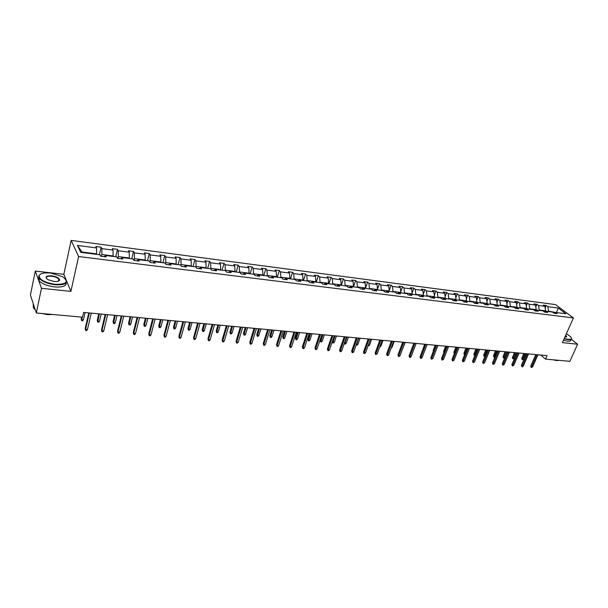 <?xml version="1.0" encoding="UTF-8"?>
<svg xmlns="http://www.w3.org/2000/svg" width="608" height="608" viewBox="0 0 608 608"><rect width="100%" height="100%" fill="white"/><g stroke="black" fill="none" stroke-linecap="round" stroke-linejoin="round"><path stroke-width="0.91" d="M59.242 280.212L58.733 279.885M66.006 279.543L63.84 274.299L35.294 271.069L30.4 295.093L36.336 312.998L82.544 317.178L83.63 312.421L547.078 355.65L545.558 359.115L569.894 361.319L577.6 344.212L571.231 339.249M63.84 274.299L71.166 240.403L555.537 304.6L573.397 317.938L78.607 256.53L71.166 240.403M35.294 271.069L41.466 288.306L36.336 312.998M96.414 254.326L96.528 253.848L81.966 252.001L77.452 245.457L96.55 247.942L95.821 246.514L101.126 247.213L99.408 254.706M96.528 253.848L96.55 247.942M112.944 256.416L113.058 255.945L101.855 254.524L101.87 248.634L101.126 247.213M101.87 248.634L113.042 250.086L112.275 248.672L117.481 249.348L115.725 256.774M129.17 258.468L129.284 258.005L118.286 256.606L118.264 250.77L117.481 249.348M118.264 250.77L129.238 252.198L128.425 250.785L133.54 251.454L131.746 258.795M145.092 260.49L145.213 260.026L134.421 258.651L134.36 252.867L133.54 251.454M134.36 252.867L145.13 254.266L144.278 252.86L149.302 253.521L147.478 260.786M160.732 262.466L160.854 262.01L150.252 260.665L150.168 254.919L149.302 253.521M150.168 254.919L160.74 256.295L159.851 254.896L164.783 255.542L162.929 262.747M176.092 264.412L176.214 263.956L165.809 262.633L165.688 256.941L164.783 255.542M165.688 256.941L176.077 258.294L175.15 256.903L179.991 257.534L178.106 264.67M191.178 266.319L191.3 265.871L181.078 264.571L180.933 258.924L179.991 257.534M180.933 258.924L191.132 260.254L190.167 258.871L194.932 259.494L193.017 266.555M206.006 268.196L206.127 267.756L196.08 266.479L195.905 260.878L194.932 259.494M195.905 260.878L205.93 262.177L204.934 260.802L209.608 261.417L207.67 268.409M220.567 270.043L220.689 269.602L210.824 268.348L210.619 262.793L209.608 261.417M210.619 262.793L220.468 264.077L219.435 262.702L224.033 263.302L222.064 270.233M234.878 271.852L235.007 271.419L225.31 270.188L225.074 264.67L224.033 263.302M225.074 264.67L234.749 265.932L233.692 264.571L238.207 265.156L236.216 272.027M248.946 273.638L249.075 273.197L239.537 271.989L239.278 266.524L238.207 265.156M239.278 266.524L248.794 267.763L247.699 266.403L252.145 266.98L250.131 273.782M262.77 275.386L262.899 274.953L253.528 273.767L253.247 268.341L252.145 266.98M253.247 268.341L262.595 269.557L261.478 268.204L265.84 268.774L263.804 275.515M276.366 277.104L276.496 276.678L267.284 275.508L266.973 270.127L265.84 268.774M266.973 270.127L276.169 271.328L275.021 269.982L279.315 270.545L277.256 277.218M289.727 278.798L289.864 278.373L280.805 277.225L280.47 271.882L279.315 270.545M280.47 271.882L289.514 273.06L288.336 271.723L292.562 272.278L290.48 278.89M302.875 280.463L303.012 280.045L294.097 278.912L293.748 273.615L292.562 272.278M293.748 273.615L302.64 274.77L301.439 273.44L305.588 273.98L303.491 280.539M315.803 282.097L315.94 281.686L307.177 280.569L306.797 275.31L305.588 273.98M306.797 275.31L315.552 276.45L314.321 275.128L318.402 275.66L316.289 282.158M328.525 283.708L328.662 283.298L320.036 282.203L319.641 276.982L318.402 275.66M319.641 276.982L328.244 278.107L326.998 276.784L331.01 277.309L328.875 283.754M341.035 285.289L341.172 284.886L332.69 283.807L332.272 278.631L331.01 277.309M332.272 278.631L340.738 279.733L339.469 278.418L343.421 278.935L341.27 285.319M353.347 286.854L353.484 286.444L345.139 285.388L344.706 280.25L343.421 278.935M344.706 280.25L353.035 281.329L351.736 280.022L355.627 280.531L353.461 286.862M365.461 288.382L365.606 287.987L357.39 286.946L356.934 281.838L355.627 280.531M356.934 281.838L365.134 282.91L363.812 281.603L367.642 282.104L365.598 287.979M377.386 289.894L377.53 289.499L369.444 288.473L368.972 283.404L367.642 282.104M368.972 283.404L377.044 284.46L375.698 283.161L379.468 283.655L377.5 289.233M389.128 291.384L389.264 290.989L381.307 289.978L380.821 284.947L379.468 283.655M380.821 284.947L388.763 285.988L387.402 284.696L391.111 285.182L389.219 290.48M400.68 292.843L400.824 292.456L392.988 291.46L392.479 286.467L391.111 285.182M392.479 286.467L400.3 287.485L398.924 286.201L402.58 286.68L400.748 291.718M412.057 294.28L412.201 293.9L404.487 292.919L403.963 287.964L402.58 286.68M403.963 287.964L411.662 288.967L410.263 287.69L413.866 288.162L412.095 292.95M423.259 295.701L423.404 295.321L415.811 294.356L415.272 289.438L413.866 288.162M415.272 289.438L422.849 290.419L421.435 289.15L424.984 289.613L423.274 294.181M434.294 297.099L434.439 296.719L426.96 295.769L426.406 290.882L424.984 289.613M426.406 290.882L433.869 291.855L432.44 290.594L435.928 291.05L434.279 295.397M445.162 298.475L445.307 298.095L437.935 297.16L437.365 292.311L435.928 291.05M437.365 292.311L444.722 293.269L443.278 292.007L446.713 292.463L445.124 296.605M455.863 299.828L456.008 299.455L448.75 298.536L448.164 293.717L446.713 292.463M448.164 293.717L455.415 294.66L453.948 293.406L457.338 293.854L455.802 297.798M466.404 301.165L466.556 300.793L459.405 299.888L458.804 295.1L457.338 293.854M458.804 295.1L465.948 296.035L464.466 294.789L467.803 295.222L466.321 298.992M476.794 302.48L476.946 302.108L469.9 301.218L469.285 296.468L467.803 295.222M469.285 296.468L476.322 297.38L474.833 296.142L478.116 296.575L476.687 300.17M487.031 303.772L487.183 303.407L480.244 302.526L479.613 297.814L478.116 296.575M479.613 297.814L486.544 298.718L485.04 297.479L488.285 297.905L486.902 301.332M497.124 305.049L490.428 303.825L489.797 299.136L488.285 297.905M489.797 299.136L496.622 300.025L495.102 298.794L498.302 299.212L496.964 302.488M507.049 306.341L507.216 305.953L500.475 305.094L499.822 300.443L498.302 299.212M499.822 300.443L506.555 301.317L505.028 300.094L508.174 300.512L506.882 303.635M516.808 307.694L517.013 307.192L510.37 306.348L509.709 301.728L508.174 300.512M509.709 301.728L516.344 302.594L514.801 301.378L517.91 301.781L516.663 304.768M526.429 309.016L526.68 308.423L520.129 307.587L519.452 302.997L517.91 301.781M519.452 302.997L525.996 303.848L524.438 302.64L527.501 303.042L526.3 305.892M535.906 310.316L536.203 309.632L529.743 308.811L529.059 304.251L527.501 303.042M529.059 304.251L535.511 305.087L533.946 303.886L536.963 304.281L535.8 307.002M545.262 311.592L545.596 310.817L539.228 310.012L538.536 305.482L536.963 304.281M538.536 305.482L544.897 306.31L543.316 305.11L546.288 305.497L545.171 308.104M556.411 312.558L548.576 311.197L547.876 306.698L546.288 305.497M547.876 306.698L558.311 308.058L565.926 313.758L555.431 312.436L557.057 313.667L554.055 313.287L552.436 312.056L546.045 311.243L547.656 312.482L544.616 312.102L543.005 310.863L536.514 310.042L538.118 311.281L535.032 310.893L533.436 309.647L526.855 308.818L528.451 310.065L525.32 309.67L523.731 308.423L517.058 307.572L518.632 308.834L515.455 308.431L513.882 307.177L507.11 306.318L508.676 307.58L505.453 307.177L503.895 305.908L497.017 305.041L498.568 306.31L495.3 305.892L493.749 304.623L486.78 303.742L488.315 305.018L484.994 304.6L483.459 303.324L476.383 302.427L477.903 303.711L474.536 303.286L473.016 302.001L465.827 301.089L467.339 302.381L463.919 301.948L462.414 300.656L455.118 299.736L456.616 301.028L453.142 300.595L451.653 299.296L444.243 298.361L445.717 299.66L442.191 299.212L440.724 297.912L433.2 296.962L434.659 298.27L431.08 297.814L429.62 296.506L421.982 295.541L423.426 296.856L419.786 296.392L418.35 295.078L410.59 294.097L412.019 295.42L408.325 294.956L406.904 293.634L399.023 292.63L400.429 293.96L396.674 293.489L395.276 292.159L387.266 291.148L388.649 292.478L384.841 292L383.458 290.662L375.318 289.636L376.686 290.974L372.81 290.487L371.45 289.142L363.181 288.093L364.526 289.446L360.59 288.944L359.252 287.599L350.846 286.535L352.169 287.888L348.171 287.386L346.849 286.026L338.306 284.947L339.606 286.307L335.54 285.798L334.248 284.43L325.561 283.336L326.838 284.704L322.704 284.179L321.434 282.811L312.603 281.694L313.857 283.07L309.647 282.538L308.408 281.162L299.425 280.022L300.648 281.405L296.37 280.866L295.154 279.482L286.026 278.327L287.219 279.718L282.872 279.171L281.679 277.78L272.392 276.602L273.562 278L269.131 277.438L267.976 276.047L258.529 274.846L259.669 276.252L255.162 275.682L254.03 274.276L244.416 273.06L245.526 274.474L240.943 273.896L239.841 272.483L230.06 271.244L231.139 272.658L226.472 272.072L225.408 270.651L215.452 269.397L216.494 270.818L211.744 270.218L210.71 268.797L200.572 267.512L201.582 268.941L196.749 268.333L195.753 266.897L185.432 265.597L186.405 267.034L181.48 266.41L180.523 264.974L170.012 263.644L170.947 265.088L165.931 264.457L165.011 263.006L154.31 261.653L155.2 263.104L150.092 262.466L149.211 261.007L138.312 259.631L139.164 261.09L133.965 260.437L133.122 258.97L122.018 257.564L122.831 259.031L117.526 258.37L116.728 256.895L105.412 255.466L106.18 256.941L100.776 256.257L100.024 254.782L80.689 252.335L77.452 245.457M104.371 256.713L105.412 255.466M101.437 256.34L101.855 254.524M113.058 255.945L113.042 250.086M120.939 258.795L122.018 257.564M117.861 258.408L118.286 256.606M129.284 258.005L129.238 252.198M137.188 260.84L138.312 259.631M133.98 260.437L134.421 258.651M145.213 260.026L145.13 254.266M153.148 262.846L154.31 261.653M149.887 262.124L150.252 260.665M160.854 262.01L160.74 256.295M168.811 264.822L170.012 263.644M165.505 263.788L165.809 262.633M176.214 263.956L176.077 258.294M184.201 266.752L185.432 265.597M180.842 265.46L181.078 264.571M191.3 265.871L191.132 260.254M199.31 268.652L200.572 267.512M195.905 267.125L196.08 266.479M206.127 267.756L205.93 262.177M214.153 270.522L215.452 269.397M210.702 268.789L210.824 268.348M220.689 269.602L220.468 264.077M228.73 272.361L230.06 271.244M225.18 270.628L225.31 270.188M235.007 271.419L234.749 265.932M243.063 274.162L244.416 273.06M239.415 272.43L239.537 271.989M249.075 273.197L248.794 267.763M257.138 275.933L258.529 274.846M253.399 274.2L253.528 273.767M262.899 274.953L262.595 269.557M270.986 277.674L272.392 276.602M267.155 275.941L267.284 275.508M276.496 276.678L276.169 271.328M284.59 279.384L286.026 278.327M280.676 277.651L280.805 277.225M289.864 278.373L289.514 273.06M297.966 281.071L299.425 280.022M293.968 279.33L294.097 278.912M303.012 280.045L302.64 274.77M311.121 282.72L312.603 281.694M307.04 280.987L307.177 280.569M315.94 281.686L315.552 276.45M324.056 284.354L325.561 283.336M319.907 282.614L320.036 282.203M328.662 283.298L328.244 278.107M336.779 285.95L338.306 284.947M332.553 284.217L332.69 283.807M341.172 284.886L340.738 279.733M349.296 287.523L350.846 286.535M345.002 285.798L345.139 285.388M353.484 286.444L353.035 281.329M361.608 289.074L363.181 288.093M357.253 287.348L357.39 286.946M365.606 287.987L365.134 282.91M373.73 290.601L375.318 289.636M369.307 288.868L369.444 288.473M377.53 289.499L377.044 284.46M385.654 292.098L387.266 291.148M381.17 290.373L381.307 289.978M389.264 290.989L388.763 285.988M397.389 293.58L399.023 292.63M392.852 291.855L392.988 291.46M400.824 292.456L400.3 287.485M408.948 295.032L410.59 294.097M404.343 293.307L404.487 292.919M412.201 293.9L411.662 288.967M420.318 296.461L421.982 295.541M415.667 294.743L415.811 294.356M423.404 295.321L422.849 290.419M431.52 297.874L433.2 296.962M426.816 296.149L426.96 295.769M434.439 296.719L433.869 291.855M442.548 299.258L444.243 298.361M437.79 297.54L437.935 297.16M445.307 298.095L444.722 293.269M453.408 300.626L455.118 299.736M456.008 299.455L455.415 294.66M464.109 301.971L465.827 301.089M466.556 300.793L465.948 296.035M474.65 303.301L476.383 302.427M476.946 302.108L476.322 297.38M485.032 304.6L486.78 303.742M487.183 303.407L486.544 298.718M495.284 305.877L497.017 305.041M497.268 304.692L496.622 300.025M505.4 307.131L507.11 306.318M507.216 305.953L506.555 301.317M515.371 308.362L517.058 307.572M517.013 307.192L516.344 302.594M525.198 309.578L526.855 308.818M526.68 308.423L525.996 303.848M534.888 310.779L536.514 310.042M536.203 309.632L535.511 305.087M544.434 311.965L546.045 311.243M545.596 310.817L544.897 306.31M553.85 313.128L555.431 312.436M41.466 288.306L70.908 291.376L78.607 256.53M573.397 317.938L562.438 342.631L577.6 344.212M540.71 355.049L545.558 359.115M81.966 252.001L82.217 252.525M557.141 312.649L556.563 312.208L558.311 308.058M70.908 291.376L66.728 281.276M535.754 354.593L530.761 366.084L531.582 366.799L536.849 354.692M532.654 366.89L531.248 367.551L531.582 366.799L532.654 366.89L537.92 354.791M531.248 367.551L530.761 366.084M523.617 359.062L522.234 359.716L521.748 358.279L523.617 359.062L525.935 353.674M522.234 359.716L524.864 353.575M521.748 358.279L523.807 353.476M564.27 338.496L568.123 339.34C571.474 339.56 572.234 338.626 570.418 336.543L566.405 333.693M571.315 337.82L571.49 338.223C571.756 339.401 570.646 339.887 568.176 339.667L564.148 338.77M565.767 335.137L566.709 336.847L564.931 337.014M559.976 360.422L557.779 360.217M558.646 360.346L556.609 360.582L553.227 359.807M570.95 339.439L570.813 339.735C571.079 340.921 569.97 341.4 567.5 341.187L563.472 340.298M566.512 336.475L566.261 337.037L566.512 336.475L565.638 335.426M55.024 284.316C66.637 284.476 69.19 281.945 62.692 276.724L50.654 273.045C44.004 272.452 40.143 273.387 39.072 275.842C39.626 279.832 44.939 282.659 55.024 284.316M65.71 279.178L65.953 279.467C67.982 283.48 64.342 285.243 55.016 284.757C47.644 283.746 42.454 281.671 39.452 278.532L38.669 276.07L40.66 274.056M53.914 281.451L47.903 279.65C44.566 276.967 45.843 275.69 51.726 275.812C56.742 276.655 59.371 278.069 59.622 280.06C59.105 281.261 57.205 281.724 53.914 281.451M58.55 281.078L59.227 280.28L58.892 279.148C57.524 277.689 55.13 276.724 51.718 276.245C47.432 275.979 45.706 276.777 46.535 278.631M50.829 314.313L46.596 313.926M52.668 314.473L47.66 314.67L42.15 313.523M66.158 282.834C66.447 286.087 62.578 287.455 54.553 286.923C47.188 285.927 42.005 283.852 39.003 280.698L38.737 277.263M58.604 280.493L59.014 280.828M33.873 305.581L33.098 303.225M35.264 309.768L33.379 307.99L33.204 304.327M526.376 353.719L521.398 365.294L522.211 366.016L527.463 353.818M523.306 366.107L522.492 366.822L521.892 366.768L522.211 366.016L523.306 366.107L528.55 353.917M521.892 366.768L521.398 365.294M516.868 352.83L511.906 364.496L512.719 365.218L517.948 352.929M513.821 365.309L512.392 365.978L512.719 365.218L513.821 365.309L519.05 353.035M512.392 365.978L511.906 364.496M514.33 358.234L512.932 358.895L512.453 357.443L514.33 358.234L516.64 352.807M512.932 358.895L515.554 352.708M512.453 357.443L514.505 352.61M504.914 357.398L503.508 358.059L503.029 356.6L504.914 357.398L507.216 351.926L502.276 363.683L503.082 364.405L508.296 352.032M503.508 358.059L506.122 351.827M503.029 356.6L505.073 351.728M504.199 364.504L502.77 365.18L503.082 364.405L504.199 364.504L509.42 352.131M502.77 365.18L502.276 363.683M495.003 356.873L493.954 357.215L493.468 355.741L494.251 356.448L496.546 350.93M493.954 357.215L494.251 356.448L495.148 356.531M493.468 355.741L495.512 350.839M497.443 351.014L492.51 362.854L493.308 363.584L498.514 351.12M494.448 363.683L493.004 364.367L493.308 363.584L494.448 363.683L499.647 351.226M493.004 364.367L492.51 362.854M484.941 356.364L483.831 355.961L483.778 354.874L484.553 355.581L486.841 350.026M484.264 356.356L484.553 355.581L485.237 355.642M483.778 354.874L485.815 349.934M487.525 350.094L482.608 362.026L483.398 362.756L488.581 350.193M484.553 362.854L483.102 363.538L483.398 362.756L484.553 362.854L489.736 350.299M483.102 363.538L482.608 362.026M474.863 355.52L474.004 355.087L473.951 353.993L474.719 354.707L476.999 349.114M474.43 355.482L475.182 354.745M473.951 353.993L475.98 349.015M477.455 349.152L472.56 361.175L473.343 361.912L478.511 349.25M474.514 362.011L473.054 362.702L473.343 361.912L474.514 362.011L479.682 349.357M473.054 362.702L472.56 361.175M464.664 354.624L464.041 354.206L463.988 353.104L464.748 353.818L467.02 348.179M464.466 354.601L464.976 353.841M463.988 353.104L466.002 348.088M467.248 348.202L462.369 360.316L463.144 361.053L468.289 348.3M464.33 361.16L462.855 361.851L463.144 361.053L464.33 361.16L469.475 348.407M462.855 361.851L462.369 360.316M454.32 353.674L453.88 352.192L455.886 347.138M453.88 352.192L454.624 352.914M456.882 347.236L452.025 359.442L452.8 360.187L457.915 347.328M454.001 360.286L452.519 360.992L452.8 360.187L454.001 360.286L459.124 347.442M452.519 360.992L452.025 359.442M443.878 352.587L443.62 351.28L445.618 346.18M443.62 351.28L444.182 351.819M446.371 346.256L441.537 358.553L442.297 359.305L447.389 346.347M443.513 359.412L442.024 360.118L442.297 359.305L443.513 359.412L448.613 346.461M442.024 360.118L441.537 358.553M435.693 345.26L430.882 357.656L431.634 358.416L436.711 345.352M432.873 358.515L431.368 359.229L431.634 358.416L432.873 358.515L437.95 345.466M431.368 359.229L430.882 357.656M424.863 344.25L420.075 356.744L420.82 357.504L425.866 344.341M422.074 357.61L421.26 358.386L420.561 358.325L420.82 357.504L422.074 357.61L427.128 344.455M420.561 358.325L420.075 356.744M413.866 343.224L409.1 355.817L409.838 356.584L414.861 343.315M411.114 356.691L410.294 357.474L409.587 357.413L409.838 356.584L411.114 356.691L416.138 343.436M409.587 357.413L409.1 355.817M402.701 342.182L397.966 354.882L398.688 355.65L403.682 342.274M399.98 355.756L399.167 356.546L398.445 356.486L398.688 355.65L399.98 355.756L404.981 342.395M398.445 356.486L397.966 354.882M391.362 341.118L386.65 353.924L387.372 354.7L392.335 341.21M388.687 354.806L387.866 355.604L387.136 355.543L387.372 354.7L388.687 354.806L393.65 341.339M387.136 355.543L386.65 353.924M379.848 340.047L375.166 352.959L375.873 353.734L380.806 340.138M377.211 353.848L375.653 354.586L375.873 353.734L377.211 353.848L382.143 340.26M375.653 354.586L375.166 352.959M368.152 338.96L363.508 351.971L364.2 352.754L369.102 339.044M365.56 352.868L363.987 353.613L364.2 352.754L365.56 352.868L370.462 339.173M363.987 353.613L363.508 351.971M356.28 337.85L351.66 350.976L352.344 351.758L357.215 337.934M353.719 351.872L352.906 352.693L352.138 352.625L352.344 351.758L353.719 351.872L358.591 338.063M352.138 352.625L351.66 350.976M344.212 336.726L339.629 349.957L340.305 350.748L345.131 336.809M341.704 350.869L340.883 351.69L340.108 351.622L340.305 350.748L341.704 350.869L346.537 336.938M340.108 351.622L339.629 349.957M433.284 351.47L433.215 350.345L435.206 345.215M422.689 349.912L424.642 344.227M402.777 348.293L405.255 342.418M403.051 348.316L402.602 348.756M391.461 347.282L392.023 347.335L394.22 341.392M392.023 347.335L391.157 348.11M379.97 346.264L380.836 346.34L383.017 340.343M380.836 346.34L379.666 347.092M368.296 345.222L369.474 345.329L371.64 339.279M369.474 345.329L368 346.058M356.486 344.052L357.937 344.295L360.088 338.208M357.937 344.295L357.139 345.101L356.394 345.032L358.75 338.078M344.523 342.737L346.226 343.254L348.361 337.113M346.226 343.254L345.428 344.06L344.668 343.991L347.001 336.984M344.668 343.991L344.288 343.414M332.371 341.392L332.948 342.068L334.332 342.19L336.452 336.004M334.332 342.19L333.534 343.011L332.758 342.942L335.061 335.874M332.758 342.942L332.318 341.559M331.953 335.578L327.408 348.924L328.069 349.722L332.857 335.662M329.49 349.843L328.67 350.672L327.887 350.603L328.069 349.722L329.49 349.843L334.286 335.798M327.887 350.603L327.408 348.924M322.248 341.118L321.45 341.939L320.667 341.871L320.203 340.222L320.842 340.989L322.248 341.118L324.353 334.871M320.667 341.871L322.947 334.742M320.203 340.222L322.073 334.658M319.496 334.415L314.99 347.875L315.636 348.68L320.386 334.499M317.08 348.802L316.266 349.638L315.461 349.57L315.636 348.68L317.08 348.802L321.837 334.636M315.461 349.57L314.99 347.875M309.974 340.024L309.176 340.852L308.385 340.784L307.922 339.12L308.545 339.895L309.974 340.024L312.064 333.724M308.385 340.784L310.635 333.594M307.922 339.12L309.768 333.511M306.835 333.237L302.366 346.811L302.997 347.616L307.709 333.321M304.471 347.746L303.658 348.589L302.837 348.521L302.997 347.616L304.471 347.746L309.183 333.458M302.837 348.521L302.366 346.811M297.51 338.914L296.712 339.75L295.906 339.674L295.442 338.002L296.058 338.785L297.51 338.914L299.577 332.561M295.906 339.674L298.125 332.424M295.442 338.002L297.274 332.348M293.968 332.036L289.537 345.732L290.16 346.545L294.827 332.12M291.65 346.666L290.837 347.518L290.008 347.449L290.16 346.545L291.65 346.666L296.324 332.257M290.008 347.449L289.537 345.732M284.84 337.782L284.042 338.626L283.222 338.55L282.766 336.862L283.366 337.653L284.84 337.782L286.885 331.375M283.222 338.55L285.41 331.238M282.766 336.862L284.582 331.162M280.888 330.82L276.503 344.63L277.111 345.45L281.732 330.896M278.624 345.572L277.818 346.431L276.974 346.362L277.111 345.45L278.624 345.572L283.252 331.041M276.974 346.362L276.503 344.63M271.966 336.634L271.168 337.486L270.34 337.41L269.876 335.707L270.469 336.505L271.966 336.634L273.995 330.174M270.34 337.41L272.49 330.038M269.876 335.707L271.677 329.962M267.588 329.574L263.249 343.512L263.842 344.333L268.417 329.658M265.384 344.462L264.571 345.329L263.72 345.26L263.842 344.333L265.384 344.462L269.967 329.802M263.72 345.26L263.249 343.512M258.879 335.472L258.088 336.33L257.245 336.254L256.781 334.537L257.359 335.335L258.879 335.472L260.893 328.951M257.245 336.254L259.365 328.806M256.781 334.537L258.567 328.738M254.068 328.312L249.774 342.372L250.352 343.201L254.874 328.388M251.917 343.338L251.112 344.212L250.238 344.136L250.352 343.201L251.917 343.338L256.454 328.54M250.238 344.136L249.774 342.372M245.579 334.286L244.788 335.152L243.93 335.076L243.474 333.344L244.036 334.149L245.579 334.286L247.57 327.712M243.93 335.076L246.02 327.568M243.474 333.344L245.237 327.492M240.312 327.036L236.071 341.217L236.634 342.053L241.11 327.104M238.23 342.182L237.424 343.064L236.535 342.996L236.634 342.053L238.23 342.182L242.706 327.256M236.535 342.996L236.071 341.217M226.328 325.728L222.14 340.039L222.688 340.883L227.103 325.804M224.306 341.02L223.501 341.909L222.596 341.833L222.688 340.883L224.306 341.02L228.73 325.949M222.596 341.833L222.14 340.039M212.101 324.398L207.966 338.846L208.491 339.69L212.853 324.474M210.14 339.826L209.342 340.731L208.422 340.655L208.491 339.69L210.14 339.826L214.51 324.626M208.422 340.655L207.966 338.846M197.623 323.053L193.549 337.63L194.058 338.481L198.36 323.122M195.738 338.618L194.932 339.53L193.998 339.446L194.058 338.481L195.738 338.618L200.04 323.274M193.998 339.446L193.549 337.63M182.894 321.678L178.874 336.391L179.368 337.25L183.608 321.746M181.078 337.387L180.28 338.306L179.33 338.23L179.368 337.25L181.078 337.387L185.318 321.906M179.33 338.23L178.874 336.391M167.907 320.279L163.947 335.13L164.418 335.996L168.591 320.34M166.159 336.14L165.361 337.06L164.396 336.984L164.418 335.996L166.159 336.14L170.339 320.507M164.396 336.984L163.947 335.13M152.646 318.858L148.755 333.853L149.211 334.719L153.315 318.919M150.982 334.864L150.184 335.798L149.203 335.715L149.211 334.719L150.982 334.864L155.086 319.086M149.203 335.715L148.755 333.853M137.112 317.406L133.289 332.546L133.722 333.42L137.758 317.467M135.523 333.564L134.733 334.514L133.73 334.43L133.722 333.42L135.523 333.564L139.566 317.634M133.73 334.43L133.289 332.546M121.296 315.932L117.549 331.216L117.96 332.097L121.912 315.993M119.791 332.249L119.001 333.199L117.982 333.116L117.96 332.097L119.791 332.249L123.758 316.16M117.982 333.116L117.549 331.216M105.192 314.427L101.513 329.863L101.901 330.744L105.777 314.488M103.77 330.904L102.988 331.869L101.946 331.778L101.901 330.744L103.77 330.904L107.654 314.663M101.946 331.778L101.513 329.863M232.066 333.078L231.276 333.952L230.394 333.876L229.946 332.135L230.485 332.941L232.066 333.078L234.027 326.45M230.394 333.876L232.446 326.298M229.946 332.135L231.686 326.23M218.318 331.854L217.527 332.736L216.638 332.66L216.19 330.904L216.714 331.71L218.318 331.854L220.256 325.166M216.638 332.66L218.652 325.014M216.19 330.904L217.907 324.946M204.341 330.608L203.551 331.497L202.646 331.421L202.206 329.65L202.715 330.463L204.341 330.608L206.256 323.859M202.646 331.421L204.622 323.707M202.206 329.65L203.9 323.638M190.129 329.338L189.339 330.235L188.419 330.159L187.978 328.373L188.472 329.194L190.129 329.338L192.014 322.529M188.419 330.159L190.357 322.377M187.978 328.373L189.65 322.308M175.666 328.054L174.884 328.958L173.949 328.875L173.508 327.074L173.979 327.902L175.666 328.054L177.528 321.176M173.949 328.875L175.841 321.016M173.508 327.074L175.157 320.956M160.96 326.739L160.178 327.659L159.228 327.575L158.787 325.759L159.243 326.587L160.96 326.739L162.792 319.8M159.228 327.575L161.074 319.641M158.787 325.759L160.413 319.58M145.996 325.409L145.213 326.329L144.248 326.245L143.807 324.414L144.248 325.25L145.996 325.409L147.797 318.402M144.248 326.245L146.049 318.242M143.807 324.414L145.411 318.182M130.766 324.049L129.99 324.984L129.002 324.892L128.569 323.053L128.987 323.889L130.766 324.049L132.536 316.981M129.002 324.892L130.758 316.814M128.569 323.053L130.142 316.753M115.262 322.666L114.494 323.608L113.491 323.524L113.058 321.662L113.46 322.506L115.262 322.666L117.002 315.529M113.491 323.524L115.193 315.362M113.058 321.662L114.6 315.309M99.484 321.26L98.716 322.217L97.698 322.126L97.272 320.249L97.645 321.1L99.484 321.26L101.186 314.055M97.698 322.126L99.347 313.888M97.272 320.249L98.785 313.834M88.783 312.9L85.188 328.487L85.553 329.376L89.346 312.953M87.453 329.536L86.67 330.509L85.614 330.418L85.553 329.376L87.453 329.536L91.261 313.128M85.614 330.418L85.188 328.487M83.425 319.831L82.658 320.788L81.616 320.697L81.198 318.805L81.548 319.664L83.425 319.831L85.09 312.558M81.616 320.697L82.126 317.14M81.198 318.805L81.586 317.095M39.003 280.698L39.452 278.532M58.892 279.148L58.467 281.109M33.379 307.99L33.873 305.573M59.227 280.28L59.622 280.06M39.072 275.842L38.669 276.07"/></g></svg>
